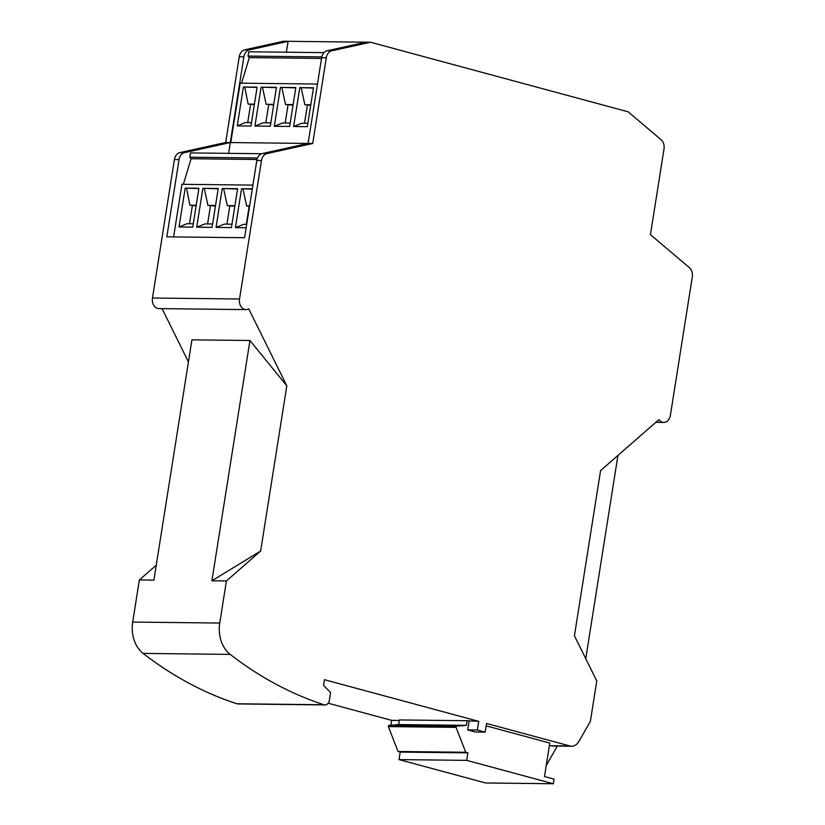 <?xml version="1.0" encoding="UTF-8"?>
<svg xmlns="http://www.w3.org/2000/svg" width="825" height="825" viewBox="0 0 825 825"><rect width="100%" height="100%" fill="white"/><g stroke="black" fill="none" stroke-linecap="round" stroke-linejoin="round"><path stroke-width="1.24" d="M241.57 83.191L249.305 57.606L247.995 56.079L248.83 51.779L323.998 52.635M183.356 184.315L191.08 158.74L189.781 157.204L190.606 152.914L261.669 153.718M317.481 84.047L240.168 83.17L230.763 142.55M286.811 385.842L249.954 340.498L211.891 580.79L260.648 551.038L286.811 385.842L248.727 308.839A8.838 6.672 -89.3 0 1 245.953 309.602L158.905 308.612A8.838 6.672 -89.3 0 1 152.481 298.011L174.405 159.565A8.838 6.672 -89.3 0 1 179.881 152.604L225.668 142.498L230.309 142.55L308.076 143.437L262.288 153.543A8.838 6.672 -89.3 0 0 256.812 160.504L244.582 237.713L166.815 236.837L179.046 159.617A8.838 6.672 -89.3 0 1 184.522 152.656L230.309 142.55L243.88 56.842A8.838 6.672 -89.3 0 1 249.356 49.892L288.1 41.302L286.368 52.212M245.953 309.602A8.838 6.672 -89.3 0 1 239.528 299.001L261.453 160.555A8.838 6.672 -89.3 0 1 266.929 153.594L312.716 143.488L308.076 143.437L321.647 57.729A8.838 6.672 -89.3 0 1 327.123 50.768L365.867 42.188L370.507 42.24L628.145 111.808L661.103 139.745A8.838 6.672 -89.3 0 1 664.012 148.964L650.44 234.671L689.401 267.661A8.838 6.672 -89.3 0 1 692.309 276.88L670.385 415.326A8.838 6.672 -89.3 0 1 663.754 422.41A8.838 6.672 -89.3 0 1 658.948 419.595L600.59 470.57L574.427 635.766L596.774 680.945L590.37 721.38L578.841 741.52A11.787 8.889 -89.3 0 1 571.632 746.212A11.787 8.889 -89.3 0 1 569.931 745.975L486.564 723.473L485.193 732.136L477.355 730.022L478.737 721.359L324.452 679.697L323.534 685.472L330.608 692.433L329.371 700.208A5.899 4.445 -89.3 0 1 324.957 704.932A5.899 4.445 -89.3 0 1 323.926 704.756A471.57 355.75 -89.3 0 1 230.196 654.4A29.473 22.234 -89.3 0 1 219.749 623.05L226.411 580.955L260.648 551.038M257.07 87.46L243.406 86.965L257.122 87.13L250.965 126.019L237.249 125.864L245.231 122.564L251.501 122.636M276.416 87.677L261.092 87.172L276.468 87.347L270.311 126.235L254.935 126.06L263.227 122.77L270.847 122.853M295.762 87.893L280.438 87.388L295.824 87.563L289.657 126.462L274.282 126.287L282.583 122.987L290.194 123.08M313.448 88.1L299.784 87.615L313.5 87.77L307.343 126.658L293.628 126.503L301.929 123.214L307.88 123.276M244.788 87.316L248.16 104.084L254.43 104.156M262.536 87.522L266.155 104.29L273.776 104.373M281.882 87.739L285.512 104.507L293.123 104.589M301.228 87.955L304.848 104.723L310.808 104.796M248.16 104.084L254.337 104.723M266.155 104.29L273.683 104.94M285.512 104.507L293.03 105.167M304.848 104.723L310.716 105.363M250.553 104.682L247.717 122.595M268.651 104.888L265.815 122.801M288.007 105.105L285.172 123.018M307.354 105.332L304.507 123.234M252.914 185.109L181.943 184.305L173.611 236.909M230.309 142.55L228.597 153.337M198.856 188.585L185.182 188.1L198.907 188.255L192.741 227.143L179.025 226.988L187.007 223.688L193.277 223.761M218.202 188.801L202.868 188.296L218.254 188.471L212.087 227.37L196.711 227.195L205.013 223.895L212.623 223.987M237.548 189.028L222.224 188.523L237.6 188.698L231.433 227.587L216.057 227.411L224.359 224.122L231.969 224.204M252.275 189.193L241.56 188.739L252.326 188.863M186.563 188.44L189.936 205.208L196.206 205.281M204.311 188.647L207.941 205.415L215.552 205.497M223.657 188.863L227.287 205.631L234.898 205.724M243.004 189.09L246.634 205.858L249.624 205.889M189.936 205.208L196.113 205.848M207.941 205.415L215.459 206.075M227.287 205.631L234.816 206.291M246.634 205.858L249.532 206.456M192.328 205.807L189.492 223.719M210.437 206.013L207.601 223.926M229.783 206.24L226.947 224.142M249.129 206.456L246.293 224.369M241.56 188.739L235.403 227.628L243.705 224.338L246.696 224.369M235.403 227.628L246.159 227.752M312.716 143.488L326.287 57.781A8.838 6.672 -89.3 0 1 331.763 50.82L370.507 42.24M549.429 745.295L551.172 745.769A11.787 8.889 90.7 0 0 552.863 746.006L571.632 746.212M486.183 725.866L549.79 743.047L544.479 776.542L554.06 779.13L553.327 783.75L466.723 760.361L467.909 752.854L465.733 752.266L456.06 727.372L456.246 726.217L466.373 725.34L467.105 720.72L478.737 721.359M477.355 730.022L467.692 729.908L475.52 732.023L485.193 732.136M467.692 729.908L469.064 721.246M557.349 746.058L546.243 765.456M324.957 704.932L237.899 703.942A5.899 4.445 -89.3 0 1 236.878 703.766A471.57 355.75 -89.3 0 1 143.138 653.41A29.473 22.234 -89.3 0 1 132.691 622.06L139.363 579.965L156.245 565.208M139.363 579.965L153.883 580.13L191.936 339.838L249.954 340.498M211.891 580.79L226.411 580.955M188.44 361.958L162.071 308.643M225.668 142.498L239.24 56.791A8.838 6.672 -89.3 0 1 244.705 49.83L283.449 41.25L365.867 42.188M617.946 455.41L585.75 658.67M390.906 725.237L391.679 720.369L399.31 720.452M553.327 783.75L485.616 782.977L399.011 759.598L400.207 752.091L398.032 751.503L388.358 726.598L388.544 725.443L398.661 724.567L399.393 719.947L467.105 720.72M391.679 720.369L328.144 703.209M398.661 724.567L466.373 725.34M399.011 759.598L466.723 760.361M400.207 752.091L467.909 752.854M398.032 751.503L465.733 752.266M388.358 726.598L456.06 727.372M388.544 725.443L456.246 726.217M189.781 157.204L257.534 157.977M191.08 158.74L257.018 159.493M185.182 188.1L179.025 226.988M202.868 188.296L196.711 227.195M222.224 188.523L216.057 227.411M247.995 56.079L321.812 56.915M249.305 57.606L321.533 58.431M243.406 86.965L237.249 125.864M261.092 87.172L254.935 126.06M280.438 87.388L274.282 126.287M299.784 87.615L293.628 126.503M321.647 57.729L326.287 57.781M327.123 50.768L331.763 50.82M256.812 160.504L261.453 160.555M262.288 153.543L266.929 153.594M551.172 745.769L569.931 745.975M236.878 703.766L323.926 704.756M143.138 653.41L230.196 654.4M132.691 622.06L219.749 623.05M152.481 298.011L239.528 299.001M174.405 159.565L179.046 159.617M179.881 152.604L184.522 152.656M239.24 56.791L243.88 56.842M244.705 49.83L249.356 49.892M655.823 422.317L663.754 422.41"/></g></svg>
